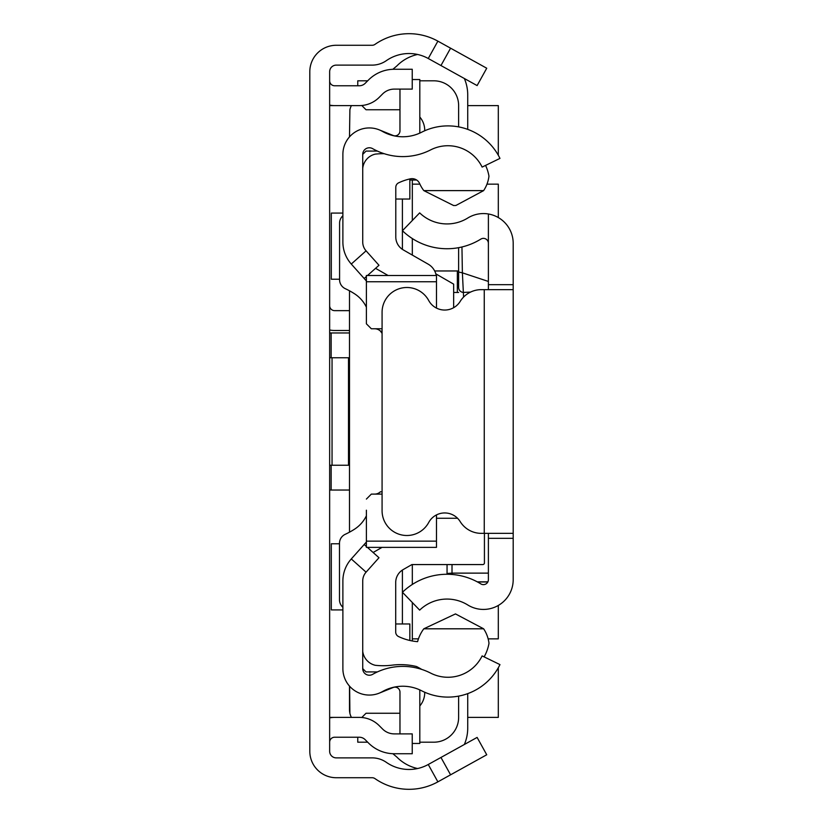 <?xml version="1.0" encoding="UTF-8"?>
<svg xmlns="http://www.w3.org/2000/svg" width="823" height="823" viewBox="0 0 823 823"><rect width="100%" height="100%" fill="white"/><g stroke="black" fill="none" stroke-linecap="round" stroke-linejoin="round"><path stroke-width="1.23" d="M329.653 717.893A24.803 24.803 0 0 1 334.611 717.389L359.301 717.389A28.105 28.105 0 0 1 379.177 725.619L382.602 729.044A16.532 16.532 0 0 0 394.289 733.89L412.241 733.89L412.241 753.734L394.289 753.734A36.377 36.377 0 0 1 368.57 743.076L365.145 739.651A8.271 8.271 0 0 0 359.301 737.233L334.611 737.233A4.959 4.959 0 0 0 329.653 742.192M329.653 105.107A24.803 24.803 0 0 0 334.611 105.611L359.301 105.611A28.105 28.105 0 0 0 379.177 97.381L382.602 93.956A16.532 16.532 0 0 1 394.289 89.11L412.241 89.11L412.241 69.266L394.289 69.266A36.377 36.377 0 0 0 368.57 79.924L365.145 83.349A8.271 8.271 0 0 1 359.301 85.767L334.611 85.767A4.959 4.959 0 0 1 329.653 80.808M440.963 65.542L450.582 48.187L486.732 68.227L477.114 85.582L428.258 58.505A39.679 39.679 0 0 0 386.326 60.665A24.803 24.803 0 0 1 372.14 65.12L336.268 65.12A6.615 6.615 0 0 0 329.653 71.735L329.653 751.265A6.615 6.615 0 0 0 336.268 757.88L372.14 757.88A24.803 24.803 0 0 1 386.326 762.335A39.679 39.679 0 0 0 428.258 764.495L477.114 737.418L486.732 754.773L450.582 774.813L440.963 757.458M450.582 48.187L437.877 41.15A59.523 59.523 0 0 0 374.969 44.391A4.959 4.959 0 0 1 372.14 45.275L336.268 45.275A26.459 26.459 0 0 0 309.808 71.735L309.808 751.265A26.459 26.459 0 0 0 336.268 777.725L372.14 777.725A4.959 4.959 0 0 1 374.969 778.609A59.523 59.523 0 0 0 437.877 781.85L450.582 774.813M329.653 332.965L349.497 332.965M349.497 490.035L329.653 490.035M329.653 305.683A4.959 4.959 0 0 0 334.611 310.641L349.497 310.641M329.653 329.982A24.803 24.803 0 0 0 334.611 330.486L349.497 330.486M329.653 465.242L349.497 465.242M329.653 357.758L332.05 357.758L332.05 465.242M348.499 465.242L348.499 357.758L349.497 357.758M348.499 357.758L332.05 357.758M349.497 686.115L349.497 709.673A16.532 16.532 0 0 0 349.888 713.253L349.631 686.259M349.497 290.797L349.497 532.172M351.411 105.611A16.532 16.532 0 0 0 349.888 109.747L349.497 136.885M339.488 543.777L331.309 543.777L331.309 609.915L342.882 609.915M342.882 213.085L331.309 213.085L331.309 279.223L339.58 279.223M329.653 105.611L334.611 105.611M467.721 105.611L498.306 105.611L498.306 155.259M498.306 667.741L498.306 717.389L467.721 717.389M334.611 717.389L329.653 717.389M412.323 638.854L418.444 638.854M488.142 638.854L498.306 638.854L498.306 605.44M498.306 217.56L498.306 184.146L486.969 184.146M419.915 184.146L412.323 184.146M351.411 717.389A16.532 16.532 0 0 1 349.888 713.253M417.611 768.528A41.335 41.335 0 0 1 396.82 757.026L392.849 753.703M467.721 693.624L467.721 728.139A41.335 41.335 0 0 1 464.347 744.496M412.323 220.492L412.323 180.021L416.654 180.021L409.844 180.021M467.721 129.376L467.721 94.861A41.335 41.335 0 0 0 464.347 78.504M417.611 54.472A41.335 41.335 0 0 0 396.82 65.974L392.849 69.297M362.727 154.385L362.727 242.024A13.23 13.23 0 0 0 366.081 250.83L351.287 264.049A33.064 33.064 0 0 1 342.882 242.024L342.882 154.385A26.459 26.459 0 0 1 382.397 131.382A41.335 41.335 0 0 0 421.613 132.236A57.867 57.867 0 0 1 499.962 158.397L482.124 167.09A38.033 38.033 0 0 0 430.635 149.899A61.18 61.18 0 0 1 372.603 148.634A6.615 6.615 0 0 0 362.727 154.385L366.029 151.082L377.387 151.082M377.387 671.918L366.029 671.918L362.727 668.615A6.615 6.615 0 0 0 372.603 674.366A61.18 61.18 0 0 1 430.635 673.101A38.033 38.033 0 0 0 482.124 655.91L499.962 664.603A57.867 57.867 0 0 1 421.613 690.764A41.335 41.335 0 0 0 382.397 691.618A26.459 26.459 0 0 1 342.882 668.615L342.882 580.976A33.064 33.064 0 0 1 351.287 558.951L364.178 544.507L366.389 546.482M402.406 570.051L402.406 623.968M402.406 199.032L402.406 249.359M424.73 692.246A20.668 20.668 0 0 1 419.812 705.969M361.791 717.502L366.029 713.253L399.968 713.253M357.758 737.233L357.758 742.192L367.686 742.192M419.812 742.192L433.824 742.192A24.803 24.803 0 0 0 458.627 717.389L458.627 696.114M412.323 640.973L412.323 602.508M412.323 584.453L412.323 564.568M453.658 307.689L453.658 284.151L435.809 273.843M412.323 255.079L412.323 238.547M458.627 126.886L458.627 105.611A24.803 24.803 0 0 0 433.824 80.808L419.812 80.808M367.686 80.808L357.758 80.808L357.758 85.767M361.791 105.498L366.029 109.747L399.968 109.747M419.812 117.031A20.668 20.668 0 0 1 424.73 130.754M453.658 292.463L458.627 292.463M434.667 270.962L457.351 270.962L457.351 292.463M458.627 270.962L457.351 270.962M513.192 448.7L513.192 515.836M513.192 333.788L513.192 374.3M488.389 289.645L488.389 284.676L513.192 284.676L513.192 538.324L488.389 538.324L488.389 533.355M488.389 538.324L488.389 579.67A4.959 4.959 0 0 1 480.817 583.888A64.173 64.173 0 0 0 402.437 592.272L419.668 610.121A39.37 39.37 0 0 1 467.752 604.967A29.762 29.762 0 0 0 513.192 579.67L513.192 538.324M513.192 284.676L513.192 243.33A29.762 29.762 0 0 0 467.752 218.033A39.37 39.37 0 0 1 419.668 212.879L402.437 230.728A64.173 64.173 0 0 0 480.817 239.112A4.959 4.959 0 0 1 488.389 243.33L488.389 214.978M488.389 284.676L488.389 243.33M513.192 289.645L484.253 289.645L484.253 533.355L513.192 533.355M484.253 289.645L481.29 289.645A24.803 24.803 0 0 0 460.18 301.413A18.188 18.188 0 0 1 428.701 300.508A24.803 24.803 0 0 0 382.078 312.298L382.078 510.702A24.803 24.803 0 0 0 428.701 522.492A18.188 18.188 0 0 1 460.18 521.587A24.803 24.803 0 0 0 481.29 533.355L484.253 533.355M447.054 564.568L447.054 574.269L447.054 573.466L452.012 573.127L452.012 574.464M461.95 246.972L462.382 272.835L488.389 281.445M470.53 292.093L463.586 292.412A4.959 4.938 180 0 1 458.627 287.474L458.627 247.672L458.627 287.474M458.627 272.032L462.382 272.835L463.586 297.072M367.397 547.377L378.981 557.727L366.081 572.17A13.23 13.23 0 0 0 362.727 580.976L362.727 668.615M351.287 264.049L366.389 280.962M364.178 278.493L366.389 276.518M367.531 275.499L378.981 265.273L366.081 250.83M366.389 542.038L364.178 544.507M379.249 129.859L393.147 135.476A4.959 4.959 0 0 0 399.968 130.878L399.968 89.11M419.709 133.151A24.803 24.803 0 0 0 419.812 130.878L419.812 79.533L412.241 79.533M379.249 693.141L393.147 687.524A4.959 4.959 0 0 1 399.968 692.122L399.968 733.89M412.241 743.467L419.812 743.467L419.812 692.122A24.803 24.803 0 0 0 419.709 689.849M408.825 179.188L409.844 179.188L409.844 199.032L395.791 199.032M362.737 651.528A8.271 8.271 0 0 0 362.727 652.073M395.709 623.968L409.844 623.968L409.844 640.469M485.57 165.413A42.991 42.991 0 0 1 488.965 176.143A33.331 33.331 0 0 1 483.626 190.617L455.87 205.493L453.638 205.544L423.804 190.617A37.292 37.292 0 0 1 419.617 183.519A8.24 8.24 0 0 0 410.348 178.838A54.524 54.524 0 0 0 398.63 182.829A4.959 4.959 0 0 0 395.791 187.315L395.791 236.983A14.886 14.886 0 0 0 403.28 249.904L428.166 264.152A16.532 16.532 180 0 1 436.211 275.499M421.746 669.408A91.991 91.991 0 0 0 416.5 666.517A68.288 68.288 0 0 0 391.861 665.19A71.601 71.601 0 0 1 375.267 665.293A16.439 16.439 0 0 1 362.727 651.394M366.389 541.133L436.478 541.133L436.478 547.377L366.389 547.377L366.389 510.188M342.882 215.77A9.917 9.917 180 0 0 339.58 223.167L339.58 279.697A9.917 9.917 180 0 0 345.321 288.698A76.055 76.055 0 0 1 354.569 293.801A33.064 33.064 0 0 1 366.389 307.164M374.66 328.768A8.271 8.271 0 0 1 380.514 331.196L382.078 331.196M374.66 494.109L374.66 494.109A8.271 8.271 0 0 0 380.391 491.804L382.078 491.804M366.389 515.805A33.064 33.064 0 0 1 354.559 529.179A76.055 76.055 0 0 1 345.249 534.302A9.917 9.917 180 0 0 339.488 543.303L339.488 599.792A9.917 9.917 180 0 0 342.882 607.261M436.478 541.133L436.478 514.92M371.348 494.109L382.078 494.109L371.348 494.109L366.389 499.077M371.348 328.768L382.078 328.768L371.348 328.768L366.389 323.809L366.389 312.689M366.389 323.809L366.389 275.499L436.478 275.499L436.478 281.754L366.389 281.754M436.478 308.08L436.478 281.754M484.428 533.355L484.428 562.922A1.656 1.656 0 0 1 482.782 564.568L411.911 564.568L403.198 569.567A14.886 14.886 0 0 0 395.709 582.478L395.709 632.064A4.959 4.959 0 0 0 398.538 636.539A54.524 54.524 0 0 0 417.59 641.652A37.292 37.292 0 0 1 423.804 628.803L483.636 628.803A33.383 33.383 0 0 1 488.996 643.308A42.991 42.991 0 0 1 484.13 656.877M373.117 552.49L382.037 547.377M457.567 518.274L436.478 518.274M423.804 628.803L455.479 613.917L483.636 628.803M388.096 275.499L375.566 268.329M483.626 190.617L423.804 190.617M362.727 168.52A16.265 16.265 0 0 1 375.267 154.127A71.601 71.601 0 0 1 384.146 153.695M380.514 331.196L382.078 333.397M428.258 58.505L437.877 41.15M428.258 764.495L437.877 781.85M331.144 332.965L331.144 357.758M331.144 465.242L331.144 490.035M488.389 573.127L452.012 573.127L452.012 564.568M477.247 581.83L487.885 581.83M366.081 572.17L351.287 558.951M477.505 581.974L487.823 581.974"/></g></svg>
